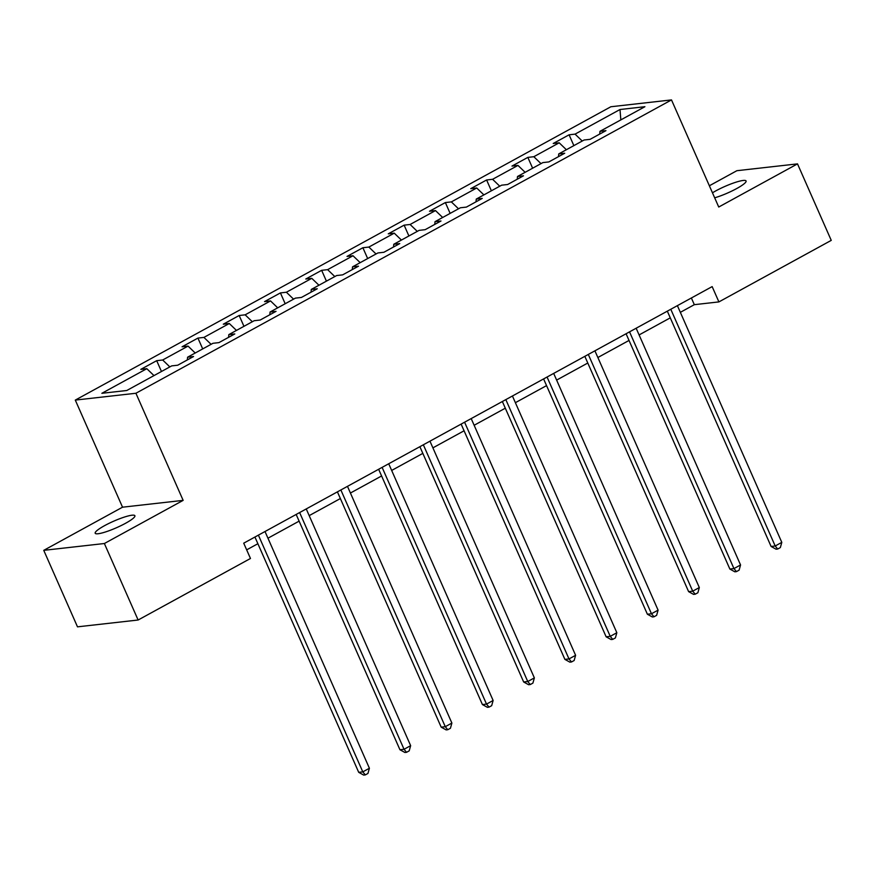 <?xml version="1.0" encoding="UTF-8"?>
<svg xmlns="http://www.w3.org/2000/svg" width="875" height="875" viewBox="0 0 875 875"><rect width="100%" height="100%" fill="white"/><g stroke="black" fill="none" stroke-linecap="round" stroke-linejoin="round"><path stroke-width="1.31" d="M125.519 523.305A21.7 3.555 -23.8 0 0 134.892 515.725A21.7 3.555 -23.8 0 0 104.552 525.667A21.7 3.555 -23.8 0 0 95.189 533.236A21.7 3.555 -23.8 0 0 125.519 523.305M714.678 197.816A21.7 3.555 -23.8 0 0 736.706 188.552A21.7 3.555 -23.8 0 0 746.08 180.972A21.7 3.555 -23.8 0 0 715.739 190.914A21.7 3.555 -23.8 0 0 712.458 192.806M43.75 550.342L104.377 543.517L183.148 500.369L122.533 507.194L43.75 550.342L77.492 626.839L138.119 620.014L250.469 558.48L243.72 543.178L712.152 286.606L718.9 301.908L831.25 240.373L797.508 163.877L736.881 170.702L709.362 185.773M122.533 507.194L75.294 400.094L610.87 106.75L671.497 99.914L135.909 393.258L75.294 400.094M620.003 109.517L575.061 134.127L569.089 134.805L553.219 143.489L559.202 142.811L533.827 156.713L527.844 157.391L511.984 166.075L517.967 165.408L492.592 179.298L486.609 179.977L470.75 188.661L476.722 187.994L451.347 201.895L445.364 202.562L429.505 211.247L435.488 210.58L410.112 224.481L404.13 225.148L388.27 233.844L394.253 233.166L368.867 247.067L362.884 247.734L347.025 256.43L353.008 255.752L327.633 269.653L321.65 270.32L305.791 279.016L311.773 278.337L286.387 292.239L280.416 292.917L264.545 301.602L270.528 300.923L245.153 314.825L239.17 315.503L223.311 324.188L229.294 323.509L203.919 337.411L197.936 338.089L182.077 346.773L188.048 346.106L162.673 359.997L156.691 360.675L140.831 369.359L146.814 368.692L101.872 393.302L126.777 390.502L171.719 365.881L177.702 365.214L193.561 356.519L187.578 357.197L212.953 343.295L218.936 342.617L234.795 333.933L228.823 334.611L254.198 320.709L260.181 320.031L276.041 311.347L270.058 312.025L295.433 298.123L301.416 297.445L317.275 288.761L311.292 289.428L336.678 275.537L342.65 274.859L358.52 266.175L352.537 266.842L377.912 252.952L383.895 252.273L399.755 243.589L393.772 244.256L419.158 230.355L425.13 229.688L440.989 221.003L435.017 221.67L460.392 207.769L466.375 207.102L482.234 198.406L476.252 199.084L501.627 185.183L507.609 184.516L523.469 175.82L517.497 176.498L542.872 162.597L548.855 161.919L564.714 153.234L558.731 153.912L584.106 140.011L590.089 139.333L605.948 130.648L599.966 131.327L644.908 106.706L620.003 109.517L620.834 119.897M187.338 359.931L187.578 357.197M162.673 359.997L169.848 366.909M188.048 346.106L195.223 353.008M228.572 337.345L228.823 334.611M203.919 337.411L211.094 344.323M229.294 323.509L236.469 330.422M269.817 314.759L270.058 312.025M245.153 314.825L252.328 321.727M270.528 300.923L277.703 307.836M311.052 292.173L311.292 289.428M286.387 292.239L293.562 299.141M311.773 278.337L318.948 285.239M352.297 269.577L352.537 266.842M327.633 269.653L334.808 276.555M353.008 255.752L360.183 262.653M393.531 246.991L393.772 244.256M368.867 247.067L376.042 253.969M394.253 233.166L401.428 240.067M434.766 224.405L435.017 221.67M410.112 224.481L417.287 231.383M435.488 210.58L442.663 217.481M476.011 201.819L476.252 199.084M451.347 201.895L458.522 208.797M476.722 187.994L483.897 194.895M517.245 179.233L517.497 176.498M492.592 179.298L499.767 186.211M517.967 165.408L525.142 172.309M558.491 156.647L558.731 153.912M533.827 156.713L541.002 163.625M559.202 142.811L566.377 149.723M599.725 134.061L599.966 131.327M575.061 134.127L582.236 141.028M104.377 543.517L138.119 620.014M183.148 500.369L135.909 393.258M671.497 99.914L718.736 207.025L797.508 163.877M680.345 312.342L694.323 304.675L718.9 301.908M246.663 549.861L257.873 543.725M267.947 538.212L299.119 521.139M309.192 515.627L340.353 498.553M350.427 493.03L381.598 475.967M391.672 470.444L422.833 453.381M432.906 447.858L464.078 430.784M474.141 425.272L505.312 408.198M515.386 402.686L546.547 385.613M556.62 380.1L587.792 363.027M597.866 357.514L629.027 340.441M639.1 334.928L670.272 317.855M146.814 368.692L153.989 375.594M691.37 297.992L694.323 304.675M569.089 134.805L573.858 145.622M527.844 157.391L532.623 168.208M486.609 179.977L491.378 190.805M445.364 202.562L450.144 213.391M404.13 225.148L408.898 235.977M362.884 247.734L367.664 258.562M321.65 270.32L326.419 281.148M280.416 292.917L285.184 303.734M239.17 315.503L243.95 326.32M197.936 338.089L202.705 348.906M156.691 360.675L161.47 371.492M667.319 311.161L771.094 546.459L775.195 545.989L670.786 309.269M781.802 542.369L780.347 547.575L777.7 549.03L775.195 545.989L781.802 542.369L677.392 305.648M777.7 549.03L776.059 549.205L771.094 546.459M626.084 333.758L729.859 569.045L733.95 568.586L629.541 331.855M740.556 564.966L739.102 570.161L736.455 571.616L733.95 568.586L740.556 564.966L636.147 328.234M736.455 571.616L734.825 571.802L729.859 569.045M584.839 356.344L688.614 591.631L692.716 591.172L588.306 354.441M699.322 587.552L697.867 592.747L695.22 594.202L692.716 591.172L699.322 587.552L594.912 350.82M695.22 594.202L693.58 594.388L688.614 591.631M543.605 378.93L647.38 614.217L651.47 613.758L547.061 377.027M658.087 610.138L656.622 615.344L653.986 616.787L651.47 613.758L658.087 610.138L553.678 373.406M653.986 616.787L652.345 616.973L647.38 614.217M502.359 401.516L606.134 636.803L610.236 636.344L505.827 399.613M616.842 632.723L615.387 637.93L612.741 639.373L610.236 636.344L616.842 632.723L512.433 396.003M612.741 639.373L611.1 639.559L606.134 636.803M461.125 424.102L564.9 659.389L568.991 658.93L464.592 422.209M575.608 655.309L574.142 660.516L571.506 661.959L568.991 658.93L575.608 655.309L471.198 418.589M571.506 661.959L569.866 662.145L564.9 659.389M419.88 446.688L523.655 681.975L527.756 681.516L423.347 444.795M534.362 677.895L532.908 683.102L530.261 684.545L527.756 681.516L534.362 677.895L429.953 441.175M530.261 684.545L528.631 684.731L523.655 681.975M378.645 469.273L482.42 704.561L486.522 704.102L382.113 467.381M493.128 700.481L491.673 705.688L489.027 707.131L486.522 704.102L493.128 700.481L388.719 463.761M489.027 707.131L487.386 707.317L482.42 704.561M337.411 491.859L441.186 727.158L445.277 726.688L340.867 489.967M451.883 723.067L450.428 728.273L447.781 729.717L445.277 726.688L451.883 723.067L347.473 486.347M447.781 729.717L446.152 729.903L441.186 727.158M296.166 514.445L399.941 749.744L404.042 749.284L299.633 512.553M410.648 745.664L409.194 750.859L406.547 752.314L404.042 749.284L410.648 745.664L306.239 508.933M406.547 752.314L404.906 752.489L399.941 749.744M254.931 537.042L358.706 772.33L362.797 771.87L258.387 535.139M369.403 768.25L367.948 773.445L365.312 774.9L362.797 771.87L369.403 768.25L265.005 531.519M365.312 774.9L363.672 775.086L358.706 772.33"/></g></svg>
